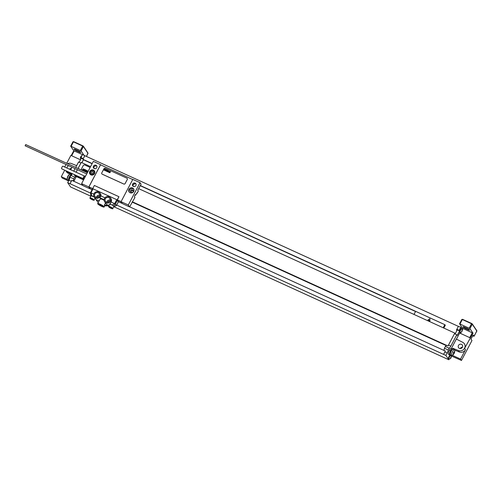 <?xml version="1.0" encoding="UTF-8"?>
<svg xmlns="http://www.w3.org/2000/svg" width="502" height="502" viewBox="0 0 502 502"><rect width="100%" height="100%" fill="white"/><g stroke="black" fill="none" stroke-linecap="round" stroke-linejoin="round"><path stroke-width="0.75" d="M78.042 168.477L81.28 162.422L90.555 166.658M92.098 163.721L83.131 159.623L82.918 159.31L84.819 155.702L458.345 326.363M80.897 163.056L78.563 161.989L75.702 167.411M79.184 162.272L81.343 158.18L80.91 157.528L82.491 154.541L84.92 155.752M73.738 171.144L75.074 168.603M72.376 173.705A3.37 1.023 -65.4 0 1 70.907 175.399L74.698 177.131L73.775 178.894A3.37 1.023 -65.4 0 1 73.204 180.977L82.767 185.407M90.762 196.175L70.562 186.945L67.676 182.634L68.969 180.187A3.37 1.023 -65.4 0 0 69.979 177.156L70.907 175.399M81.035 157.71A1.889 0.571 114.6 0 0 80.891 159.04A2.014 2.014 0 0 1 80.37 157.603L80.998 156.235A2.014 2.014 0 0 1 81.851 155.752M472.715 335.782L474.013 336.284L473.148 334.959L470.983 339.07L471.968 340.538L461.47 360.449L460.554 359.081L452.39 355.353M68.573 180.94L62.223 178.041L61.307 176.666L64.714 170.203M113.734 206.667L448.801 359.752L449.215 358.968M450.903 355.761L461.47 360.449M71.472 168.333A2.29 2.146 -33.8 0 0 69.533 169.224M460.328 348.564A2.29 2.146 146.2 0 1 462.511 347.108M462.424 347.284A2.29 2.146 146.2 0 1 458.539 347.648A2.29 2.146 146.2 0 1 458.458 345.47A2.29 2.146 146.2 0 1 462.342 345.1A2.29 2.146 146.2 0 1 462.424 347.284M451.279 348.645L456.337 339.051L462.781 342.358A4.713 4.418 -33.8 0 1 464.363 343.751L464.425 343.851A4.713 4.418 -33.8 0 0 464.394 343.801M450.834 355.083A3.37 1.023 -65.4 0 1 450.47 355.109L449.886 354.839A3.37 1.023 114.6 0 1 449.742 354.707A3.37 1.023 114.6 0 1 449.968 352.335A3.37 1.023 114.6 0 1 451.562 349.379A3.37 1.023 114.6 0 1 452.685 348.714A3.37 1.023 114.6 0 0 452.685 348.714L452.898 348.319L458.458 350.559A4.713 4.418 -33.8 0 0 464.363 343.751M453.488 349.267A3.37 1.023 -65.4 0 0 453.419 349.11A3.37 1.023 114.6 0 0 453.268 348.984A3.37 1.023 114.6 0 0 451.072 351.337A3.37 1.023 114.6 0 0 450.325 354.977A3.37 1.023 -65.4 0 0 450.47 355.109M452.898 348.319L453.557 349.298M450.187 354.977A3.533 1.073 -65.4 0 1 449.817 354.996A3.533 1.073 -65.4 0 1 450.595 350.747A2.692 0.816 114.6 0 1 451.562 349.379M454.686 350.095L459.43 352.009A4.713 4.418 -33.8 0 0 465.498 349.693L460.554 359.081M474.001 336.233L476.85 331.056L472.256 324.198L469.941 328.597L473.022 333.202L464.595 348.338A4.713 4.418 -33.8 0 0 464.425 343.851M448.801 359.752L445.914 355.441L447.2 353A3.37 1.023 -65.4 0 0 448.211 349.969L449.139 348.206A3.37 1.023 -65.4 0 0 450.809 346.16L456.795 334.796L457.228 335.443L459.581 330.987L459.148 330.341L460.723 327.348L461.896 329.099M456.431 339.101L459.637 333.014L470.142 337.815M449.817 354.996L448.65 354.462A3.533 1.073 -65.4 0 1 449.428 350.214A2.692 0.816 -65.4 0 1 451.072 348.551L451.976 348.959M450.62 355.134L450.965 355.648M461.74 328.942L461.263 328.728A1.889 0.571 114.6 0 0 460.108 329.889A1.889 0.571 114.6 0 0 459.694 332.155L460.171 332.374A1.889 0.571 114.6 0 0 460.24 332.387A2.014 2.014 0 0 0 461.721 331.835L462.348 330.467A2.014 2.014 0 0 0 461.796 328.986A1.889 0.571 -65.4 0 0 461.74 328.942A1.889 0.571 -65.4 0 0 460.585 330.109A1.889 0.571 114.6 0 0 460.171 332.374M450.683 355.516L450.206 355.303A1.889 0.571 114.6 0 0 449.052 356.47A1.889 0.571 114.6 0 0 448.637 358.729L449.114 358.949A1.889 0.571 114.6 0 0 449.183 358.968A2.014 2.014 0 0 0 450.664 358.415L451.292 357.041A2.014 2.014 0 0 0 450.74 355.56A1.889 0.571 -65.4 0 0 450.683 355.516A1.889 0.571 -65.4 0 0 449.528 356.684A1.889 0.571 114.6 0 0 449.114 358.949M450.664 358.415L450.639 357.38L451.292 357.041M461.721 331.835L461.696 330.805L462.348 330.467M90.567 193.119L67.676 182.634M445.914 355.441L116.684 205.054M109.141 201.603L107.541 200.875M98.637 196.803L97.037 196.075M70.01 183.701L71.303 181.253A3.37 1.023 114.6 0 0 71.742 180.312L73.204 180.977M69.979 177.156L73.775 178.894M73.794 181.31L76.291 176.572L74.403 175.267A3.37 1.023 114.6 0 0 74.71 174.771M75.865 175.932A3.37 1.023 -65.4 0 1 74.698 177.131M81.864 162.686L83.414 159.755M81.901 162.704L83.451 159.774M76.072 172.211L77.408 169.67M74.484 175.305L74.754 174.796M76.109 172.23L77.446 169.689M78.08 168.49L80.922 163.094M70.042 183.738L71.799 180.394L73.261 181.065M83.276 158.638L84.825 155.607M454.799 333.886L454.843 333.096L138.646 188.633M93.843 168.157L95.054 168.716M132.974 186.041L134.191 186.593M443.191 327.768L444.822 324.675L415.637 311.34L414.006 314.434M140.397 185.571L444.822 324.675M443.793 328.044L445.343 325.114M454.498 333.748L454.843 333.096M456.694 330.303L457.002 329.714L459.581 330.987M456.481 329.99L456.839 329.312L457.247 329.921M449.139 348.206L445.349 346.474A3.37 1.023 -65.4 0 0 446.51 345.276L447.966 345.941A3.37 1.023 114.6 0 0 448.474 345.094L454.461 333.73L456.795 334.796M445.349 346.474L444.421 348.231L448.211 349.969M443.58 354.374L444.866 351.933A3.37 1.023 114.6 0 0 445.305 350.986L443.85 350.321L445.287 351.036M444.421 348.231A3.37 1.023 -65.4 0 1 443.85 350.321M455.088 334.018L457.196 330.009M456.839 329.312L458.389 326.281L460.723 327.348M456.814 329.274L459.148 330.341M415.549 311.504L140.196 185.696M82.918 159.31L92.192 163.545M90.078 188.746L92.098 189.668M118.447 201.71L122.224 203.435M129.654 206.824L443.906 350.409M446.272 345.608L132.145 202.093M83.57 179.898L76.291 176.572M75.921 176.02L83.734 179.59M132.308 201.785L446.479 345.32M90.14 167.436L84.932 165.058A1.349 1.261 -33.8 0 0 83.15 165.698L81.6 168.628A1.349 1.261 -33.8 0 0 81.65 169.914L81.663 169.933A1.349 1.261 -33.8 0 0 82.165 170.354L25.721 144.582M81.65 169.914A1.349 1.261 -33.8 0 0 82.152 170.335L87.361 172.713M83.094 158.977L81.343 158.18M83.25 158.594L80.91 157.528M462.116 329.431L462.618 328.408L463.082 328.521L473.022 333.202M462.612 328.421L459.537 323.803L461.859 319.404L459.581 323.784M469.941 328.597L459.537 323.803M465.486 328.603L467.939 329.72A2.359 0.414 -152.2 0 0 469.565 330.134A2.359 0.414 -152.2 0 0 467.017 328.346L464.57 327.229A2.359 0.414 -152.2 0 0 462.944 326.815A2.359 0.414 -152.2 0 0 465.486 328.603L465.894 327.831M451.787 355.523L450.539 354.952A3.2 0.973 -65.4 0 1 450.401 354.832A3.2 0.973 114.6 0 1 451.116 351.375A3.2 0.973 114.6 0 1 453.199 349.135L454.448 349.706A3.2 0.973 114.6 0 0 452.365 351.946A3.2 0.973 114.6 0 0 451.649 355.397A3.2 0.973 -65.4 0 0 451.787 355.523A3.2 0.973 -65.4 0 0 452.302 355.41A5.39 5.39 0 0 0 454.699 350.164A3.2 0.973 -65.4 0 0 454.586 349.825A3.2 0.973 114.6 0 0 454.448 349.706M68.655 165.666A2.29 2.146 -33.8 0 0 67.142 168.132M70.362 169.601A2.29 2.146 -33.8 0 0 71.529 166.984M72.012 174.276L67.023 171.722L67.996 173.171A4.713 4.418 146.2 0 1 66.421 171.772L65.662 170.636M76.63 165.647L71.353 163.514A4.713 4.418 -33.8 0 0 67.532 163.677M66.239 164.568A4.713 4.418 -33.8 0 0 64.833 167.078M65.699 170.655A4.713 4.418 -33.8 0 0 67.023 171.722M68.956 180.205A3.533 1.073 -65.4 0 1 70.029 176.873A2.692 0.816 -65.4 0 1 70.644 175.901M71.73 174.658L71.535 174.57A3.37 1.023 114.6 0 0 69.339 176.93A3.37 1.023 114.6 0 0 68.586 180.569A3.37 1.023 -65.4 0 0 68.705 180.682M69.922 174.156L67.996 173.171M61.307 176.666L67.293 179.402M71.259 155.57L73.775 150.788L70.682 146.138L72.997 141.74L70.726 146.12M80.496 159.787L70.895 155.4L66.728 163.307M66.101 164.499L65.837 165.001M71.228 155.551L73.763 150.744L82.447 154.616M86.394 156.423L87.994 153.392L83.401 146.534L81.079 150.933L70.682 146.138M81.079 150.933L83.941 155.2M79.078 152.056L76.63 150.939A2.359 0.414 27.8 0 1 74.083 149.15A2.359 0.414 27.8 0 1 75.708 149.565L78.161 150.688A2.359 0.414 27.8 0 1 80.709 152.47A2.359 0.414 27.8 0 1 79.078 152.056L79.448 151.366M71.171 174.589L70.217 174.156A3.2 0.973 114.6 0 0 69.703 174.263A3.2 0.973 114.6 0 0 68.002 176.66A3.2 0.973 114.6 0 0 67.306 179.515A3.2 0.973 114.6 0 0 67.419 179.848A3.2 0.973 -65.4 0 0 67.557 179.973L68.517 180.413M132.804 179.39L121.051 201.678L128.286 204.985L140.039 182.697L132.804 179.39M132.628 184.046A1.889 1.763 146.2 0 1 135.829 183.738A1.889 1.763 146.2 0 1 135.898 185.539A1.889 1.763 146.2 0 1 132.697 185.84A1.889 1.763 146.2 0 1 132.628 184.046M128.964 189.279A2.73 2.554 -33.8 0 0 129.058 191.877A2.73 2.554 -33.8 0 0 133.689 191.444A2.73 2.554 -33.8 0 0 133.595 188.846A2.73 2.554 -33.8 0 0 128.964 189.279M88.829 186.957L100.582 164.669L93.341 161.362L81.594 183.65L88.829 186.957L90.059 188.79A50.646 8.867 -152.2 0 0 87.568 187.735L82.899 185.602L81.594 183.65M93.491 166.162A1.889 1.763 146.2 0 1 96.698 165.861A1.889 1.763 146.2 0 1 96.76 167.655A1.889 1.763 146.2 0 1 93.56 167.957A1.889 1.763 146.2 0 1 93.491 166.162M89.827 171.402A2.73 2.554 146.2 0 1 94.458 170.962A2.73 2.554 146.2 0 1 94.552 173.56A2.73 2.554 146.2 0 1 89.921 173.999A2.73 2.554 146.2 0 1 89.827 171.402M92.719 188.721L94.326 185.464L118.955 196.721L117.342 199.865L121.101 201.584M117.173 199.903L118.955 196.721M93.88 168.314A1.889 1.763 146.2 0 1 96.899 166.287M133.017 186.192A1.889 1.763 146.2 0 1 136.036 184.171M136.87 192.981L137.215 193.144L138.295 191.099L137.761 190.308L140.202 185.684M133.212 184.73L134.611 183.795M128.286 204.985L129.591 206.937L134.894 197.55L134.442 196.878L134.975 195.102L135.383 194.6L135.741 195.127L135.17 194.864M140.039 182.697L141.087 184.265L140.315 185.734M94.345 166.501L95.047 166.03M137.215 193.144L136.977 192.781L135.741 195.127M133.231 190.823A1.431 1.343 -33.8 0 0 131.028 192.304M130.614 190.578A1.431 1.343 -33.8 0 0 130.664 191.94A1.431 1.343 -33.8 0 0 133.093 191.714A1.431 1.343 146.2 0 0 133.043 190.352A1.431 1.343 146.2 0 0 130.614 190.578M133.814 189.26A2.73 2.554 146.2 0 0 129.485 190.063A2.73 2.554 -33.8 0 0 129.359 192.247M117.23 199.79L118.397 201.534A50.646 8.867 -152.2 0 1 122.13 203.291M129.591 206.937L124.923 204.803A50.646 8.867 -152.2 0 0 122.275 203.511L121.051 201.678M92.155 189.561A50.646 8.867 -152.2 0 0 90.115 188.67L90.059 188.79M132.729 179.528L100.544 164.825L88.917 186.882L90.115 188.67M92.688 188.576L88.917 186.882M101.831 173.855L101.818 173.836A1.01 0.948 -33.8 0 0 102.195 174.156L123.793 184.021A1.01 0.948 -33.8 0 0 125.13 183.544L127.295 179.44A1.01 0.948 -33.8 0 0 126.887 178.16L105.288 168.289A1.01 0.948 -33.8 0 0 103.945 168.772L101.787 172.876A1.01 0.948 -33.8 0 0 102.207 174.175L123.806 184.039A1.01 0.948 -33.8 0 0 125.142 183.563L127.307 179.459A1.01 0.948 -33.8 0 0 127.27 178.486M90.567 192.642L92.594 188.727L93.058 188.846L116.746 199.67L118.422 201.685M115.931 205.481L116.382 205.55L115.931 205.481L116.382 205.55L115.391 204.063L111.118 201.973L109.568 204.716M108.852 205.82L104.742 205.864L104.328 205.186L105.483 203.003M106.87 202.193A2.56 2.397 146.2 0 1 110.032 200.078M98.254 202.501L96.095 199.846A3.501 3.282 -33.8 0 1 95.926 199.62L94.144 196.953A3.501 3.282 -33.8 0 0 100.425 195.422A3.501 3.282 -33.8 0 0 95.229 192.279A3.501 3.282 -33.8 0 0 94.144 196.953M96.359 197.393A2.56 2.397 146.2 0 1 99.521 195.278M99.27 196.018A2.56 2.397 146.2 0 1 94.922 196.426A2.56 2.397 146.2 0 1 94.834 193.992A2.56 2.397 146.2 0 1 99.176 193.584A2.56 2.397 146.2 0 1 99.27 196.018M105.138 197.575A3.501 3.282 -33.8 0 0 109.38 202.532A3.501 3.282 -33.8 0 0 110.465 197.857A3.501 3.282 -33.8 0 0 105.138 197.575M109.775 200.819A2.56 2.397 146.2 0 1 105.433 201.227A2.56 2.397 146.2 0 1 105.338 198.792A2.56 2.397 146.2 0 1 109.687 198.384A2.56 2.397 146.2 0 1 109.775 200.819M104.14 199.683L99.772 197.688A3.501 3.282 146.2 0 0 100.733 195.868L104.943 197.794M104.14 200.317A3.652 0.64 -152.2 0 0 100.544 198.842L99.772 197.688M110.465 197.857L110.992 198.641A3.501 3.282 146.2 0 1 111.118 201.973M104.328 205.186L108.714 205.149A3.501 3.282 146.2 0 1 105.978 203.743L104.648 201.754M112.749 208.543A2.359 0.414 -152.2 0 0 112.705 208.374A2.359 0.414 -152.2 0 0 110.528 206.912A2.359 0.414 -152.2 0 0 108.576 206.341L108.633 206.768C109.863 208.142 113.609 209.353 112.749 208.543L113.86 206.429A2.359 0.414 -152.2 0 0 113.822 206.266A2.359 0.414 -152.2 0 0 111.89 204.929A2.359 0.414 -152.2 0 0 109.794 204.176M94.106 196.903A2.359 0.414 -152.2 0 0 91.013 195.698L89.952 198.234C91.182 199.608 94.934 200.819 94.069 200.009A2.359 0.414 -152.2 0 0 94.031 199.84A2.359 0.414 -152.2 0 0 91.853 198.378A2.359 0.414 -152.2 0 0 89.902 197.813M100.544 198.842L99.534 200.078A3.501 3.282 146.2 0 1 95.644 199.175L96.095 199.846M97.683 203.586A3.652 0.64 -152.2 0 0 97.746 203.843A3.652 0.64 -152.2 0 0 101.122 206.115A3.652 0.64 -152.2 0 0 104.146 206.993A3.652 0.64 -152.2 0 0 104.083 206.736A3.652 0.64 -152.2 0 0 100.707 204.465A3.652 0.64 -152.2 0 0 97.683 203.586L99.534 200.072L98.292 202.431L95.644 199.175M99.961 193.057L100.488 193.841A3.501 3.282 146.2 0 1 100.984 195.987M94.508 197.098L90.768 195.617L90.674 194.23L91.195 196.131M93.818 194.073L90.529 192.705L90.987 192.781L90.529 192.705L90.674 194.23L90.517 192.674L92.594 188.727M113.766 206.611L113.684 206.002L112.178 205.023L109.706 204.044M98.524 204.195A2.761 0.483 27.8 0 1 98.549 203.944A2.761 0.483 27.8 0 1 100.977 204.778A2.761 0.483 27.8 0 1 103.305 206.385A2.761 0.483 27.8 0 1 103.356 206.479A2.761 0.483 27.8 0 1 101.291 206.021A2.761 0.483 27.8 0 1 98.524 204.195M102.929 206.002A2.29 0.402 27.8 0 1 100.946 205.236A2.29 0.402 27.8 0 1 99.189 204.032M25.169 145.787L25.69 144.557M84.537 176.077A1.45 0.439 -65.4 0 0 83.652 176.974A1.45 0.439 114.6 0 0 83.332 178.712L61.702 168.829A1.45 0.439 114.6 0 1 62.022 167.091A1.45 0.439 -65.4 0 1 62.907 166.193L84.537 176.077L85.61 176.039M93.836 170.837A2.73 2.554 146.2 0 1 94.677 171.383M90.222 174.363A2.73 2.554 146.2 0 1 90.04 173.378M94.865 172.311A2.359 2.209 -33.8 0 0 94.671 171.954L94.2 171.251A2.359 2.209 -33.8 0 0 90.197 171.628A2.359 2.209 -33.8 0 0 90.285 173.868A2.359 2.209 -33.8 0 0 94.288 173.491A2.359 2.209 -33.8 0 0 94.2 171.251C92.807 169.889 91.471 170.009 90.197 171.609L90.285 173.868L90.755 174.577A2.359 2.209 -33.8 0 0 91.013 174.891M83.357 169.074L83.068 169.45L83.357 169.074M83.25 168.804L82.309 170.046L82.93 169.632L82.836 170.285L83.589 169.299L83.25 168.804M84.229 169.576L83.903 169.149L83.012 170.322L83.445 170.523L83.953 169.406L84.229 169.576M84.524 169.387L83.577 170.624L84.405 170.197L84.888 169.557L84.524 169.387M85.309 169.745L84.361 170.981L84.725 171.151L85.309 170.391L85.673 169.908L85.309 169.745M85.779 169.958L84.832 171.201L85.779 169.958M85.685 170.95L86.281 170.542L85.917 170.373L85.271 171.144L85.56 171.489L85.685 170.95M86.626 170.347L85.679 171.584L86.231 171.195L86.162 171.803L86.909 170.787L86.363 171.031L86.626 170.347M87.185 170.598L86.426 171.929L87.185 170.598M87.624 171.42L87.354 170.987L86.582 171.998L87.624 171.42M87.913 171.496L87.423 172.199L87.913 171.496M88.245 171.439L87.881 171.27L87.235 172.042L87.693 172.249M68.04 175.989A5.127 4.807 -33.8 0 0 67.732 176.56A5.378 0.941 -152.2 0 0 67.776 176.848M454.492 351.394A5.127 0.897 27.8 0 1 454.561 351.488A5.127 0.897 27.8 0 1 454.617 351.582A5.378 5.039 146.2 0 1 454.228 352.831A5.378 0.941 27.8 0 1 454.272 353.119A5.127 4.807 146.2 0 1 453.965 353.69A5.378 0.941 -152.2 0 0 453.927 353.408A5.378 5.039 146.2 0 1 453.105 354.456A5.127 0.897 -152.2 0 0 453.049 354.362A5.127 0.897 -152.2 0 0 452.973 354.268A5.378 5.039 -33.8 0 0 453.795 353.213A5.378 0.941 -152.2 0 0 453.325 352.73A5.127 4.807 -33.8 0 0 453.626 352.159A5.378 0.941 27.8 0 1 454.103 352.636A5.378 5.039 -33.8 0 0 454.492 351.394M429.844 318.739L427.968 319.994L429.925 320.885L429.844 318.739M91.22 173.127L92.23 173.592L93.203 172.945L93.159 171.835L92.148 171.37L91.182 172.017L91.22 173.127M104.893 169.243L104.642 169.576L104.893 169.243M104.799 169.011L103.977 170.09L104.535 169.739L104.435 170.303L105.094 169.444L104.799 169.011M105.652 169.682L105.37 169.312L104.592 170.335L104.968 170.511L105.652 169.682M105.909 169.519L105.087 170.598L106.123 169.808L105.909 169.519M106.587 169.833L105.765 170.912L106.593 170.391L106.907 169.977L106.587 169.833M107.001 170.021L106.179 171.1L107.001 170.021M106.92 170.881L107.441 170.529L106.976 170.498L106.493 171.201L106.813 171.351L106.92 170.881M107.742 170.354L106.913 171.433L107.39 171.094L107.334 171.628L107.986 170.736L107.51 170.956L107.742 170.354M108.225 170.58L107.566 171.734L108.225 170.58M108.608 171.295L108.369 170.918L107.698 171.797L108.608 171.295M108.865 171.358L108.432 171.973L108.865 171.358M108.689 171.282L108.338 172.092L109.091 171.464L108.689 171.282M109.543 171.722L109.298 171.339L108.627 172.217L109.398 171.552L109.022 172.399L109.543 171.722M109.787 171.565L109.116 172.443L109.787 171.565M110.208 171.483L109.386 172.562L109.863 172.224L109.806 172.757L110.459 171.866L109.982 172.086L110.208 171.483M91.552 199.206L92.87 199.608L91.157 198.616L91.552 199.206M110.233 207.74L111.551 208.142L109.838 207.15L110.233 207.74M458.458 350.559L459.43 352.009M464.595 348.338L465.498 349.693M71.303 181.253L68.969 180.187M448.474 345.094L450.809 346.16M444.866 351.933L447.2 353M472.307 332.738L469.728 337.626M460.51 333.41L461.131 332.224M462.311 329.99L463.082 328.521M460.114 333.228L460.56 332.38M476.818 331.119L476.85 331.056A0.339 0.314 -33.8 0 0 476.837 330.736L474.541 335.499M476.837 330.736L472.244 323.872L471.541 323.734L472.256 324.198A0.339 0.314 -33.8 0 0 472.118 323.771L462.543 319.322L471.729 323.52M460.001 323.916L462.323 319.517L471.541 323.734L469.226 328.132M468.303 329.023L467.939 329.72M462.323 319.517L461.859 319.404L462.323 319.517M449.428 350.214L450.595 350.747M71.648 155.745L74.227 150.857M77.032 150.167L76.63 150.939M87.957 153.455L87.994 153.392A0.339 0.314 -33.8 0 0 87.982 153.072L83.388 146.214L82.686 146.069L83.401 146.534A0.339 0.314 -33.8 0 0 83.263 146.107L73.668 141.646L72.997 141.74L73.668 141.646L82.874 145.856M71.146 146.251L73.461 141.853L82.686 146.069L80.364 150.468M116.746 199.67L114.676 203.599L112.178 205.023M117.462 200.135L115.391 204.063L113.684 206.002M114.073 206.586L116.382 205.55L118.459 201.622M108.714 205.149L108.99 205.556M112.348 208.506A2.09 0.364 -152.2 0 0 110.133 207.069A2.09 0.364 -152.2 0 0 108.733 206.849A2.09 0.364 -152.2 0 0 110.948 208.286A2.09 0.364 -152.2 0 0 112.348 208.506M90.053 198.315A2.09 0.364 -152.2 0 0 92.268 199.752A2.09 0.364 -152.2 0 0 93.673 199.972A2.09 0.364 -152.2 0 0 91.458 198.535A2.09 0.364 -152.2 0 0 90.053 198.315M91.753 195.692L90.987 192.781L93.058 188.846M110.202 203.348L110.434 204.226M93.811 196.307L93.497 196.489M83.865 179.339L83.583 178.919A1.562 0.471 114.6 0 1 83.997 177.106A1.562 0.471 -65.4 0 1 84.857 176.133M93.999 173.309A2.09 1.958 -33.8 0 0 93.146 170.661A2.09 1.958 -33.8 0 0 90.379 171.653A2.09 1.958 -33.8 0 0 91.232 174.301A2.09 1.958 -33.8 0 0 93.999 173.309M452.685 348.714L453.268 348.984M474.013 336.284L474.478 335.405M460.083 333.215L460.522 332.38M462.097 329.4L462.618 328.408M87.982 153.072L86.426 156.436M69.703 174.263A5.39 5.39 0 0 0 67.306 179.515M116.395 205.6L118.466 201.672M109.574 204.458L108.576 206.341M95.004 198.24L94.069 200.009M114.048 206.604L116.382 205.613M104.755 205.839L104.146 206.993M86.72 173.924L25.131 145.781"/></g></svg>
